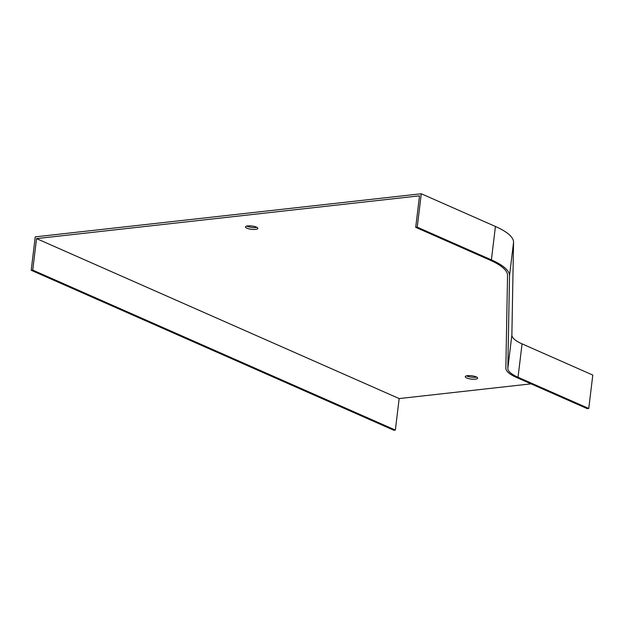 <?xml version="1.0" encoding="UTF-8"?>
<svg xmlns="http://www.w3.org/2000/svg" width="624" height="624" viewBox="0 0 624 624"><rect width="100%" height="100%" fill="white"/><g stroke="black" fill="none" stroke-linecap="round" stroke-linejoin="round"><path stroke-width="0.94" d="M588.76 408.47L518.029 377.27A44.897 12.02 6.9 0 1 507.827 368.363L509.519 275.707A79.817 21.372 -173.1 0 0 491.392 259.88L417.238 227.167L421.278 193.76L495.433 226.473A79.817 21.372 6.9 0 1 513.56 242.307L511.875 334.963A44.897 12.02 -173.1 0 0 522.07 343.871L592.8 375.071L588.76 408.47L587.231 408.642L516.5 377.442A46.894 12.558 6.9 0 1 505.846 368.137L507.538 275.48A77.821 20.834 -173.1 0 0 489.863 260.052L415.709 227.331L419.515 195.842L36.543 238.602L399.165 398.572L531.032 383.854M421.278 193.76L35.24 236.863L31.2 270.27L32.729 270.098L395.359 430.069L399.165 398.572M395.359 430.069L393.83 430.24L31.2 270.27M32.729 270.098L36.543 238.602M415.709 227.331L417.238 227.167M476.635 377.091A6.232 1.669 6.9 0 1 475.628 377.263A6.232 1.669 6.9 0 1 466.51 375.866M256.854 227.315A6.232 1.669 6.9 0 1 255.848 227.487A6.232 1.669 6.9 0 1 246.73 226.091M475.394 379.166A6.232 1.669 6.9 0 1 468.725 378.635A6.232 1.669 6.9 0 1 465.262 376.678A6.232 1.669 6.9 0 1 471.658 375.773A6.232 1.669 6.9 0 1 477.649 378.175A6.232 1.669 6.9 0 1 475.394 379.166M255.622 229.39A6.232 1.669 6.9 0 1 248.945 228.86A6.232 1.669 6.9 0 1 245.489 226.91A6.232 1.669 6.9 0 1 251.878 225.997A6.232 1.669 6.9 0 1 257.868 228.407A6.232 1.669 6.9 0 1 255.622 229.39M522.07 343.871L518.029 377.27M495.433 226.473L491.392 259.88M513.56 242.307L509.519 275.707M511.875 334.963L507.827 368.363"/></g></svg>
